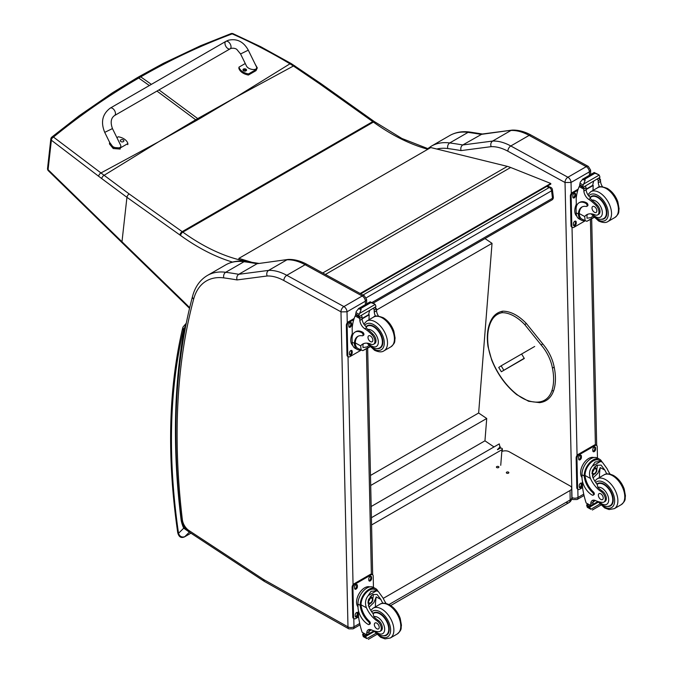 <?xml version="1.0" encoding="UTF-8"?>
<svg xmlns="http://www.w3.org/2000/svg" width="673" height="673" viewBox="0 0 673 673"><rect width="100%" height="100%" fill="white"/><g stroke="black" fill="none" stroke-linecap="round" stroke-linejoin="round"><path stroke-width="1.01" d="M234.927 97.736L198.644 119.264A114.334 66.004 60 0 1 197.711 118.591L235.895 97.173L289.962 63.817C271.429 52.671 252.173 42.693 232.193 33.886A2.869 1.354 -65.8 0 1 233.136 33.717A2.869 1.354 -65.8 0 1 233.152 33.726A2.869 2.869 0 0 0 230.94 33.65A2.869 1.691 69.2 0 1 230.94 33.65M139.126 76.604L163.354 63.355L200.537 45.756L230.948 33.65A2.869 1.691 69.2 0 1 232.193 33.886C200.899 45.47 170.42 59.804 140.75 76.873L139.277 76.537L137.082 77.79L138.722 78.043L140.75 76.873L151.375 84.369M294.791 65.811A2.869 1.371 123.1 0 0 294.766 65.786A2.869 1.371 123.1 0 0 293.428 65.996L289.962 63.817A2.869 1.439 121 0 1 291.283 63.607L260.737 46.723L233.136 33.717M159.434 141.322L196.617 120.433A114.334 66.004 60 0 1 195.683 119.769L158.458 141.885L100.958 172.953L53.47 137.073A2.869 1.842 129.1 0 0 51.375 140.211L98.67 176.292A112.13 50.912 56.6 0 1 101.749 178.606L126.936 197.324L179.927 235.003A111.811 64.549 60 0 1 180.566 235.466A205.879 118.86 -120 0 0 232.505 262.083M428.508 148.876L401.89 138.47L374.18 121.468A2.869 1.455 125.4 0 0 372.749 121.611L182.19 231.647L129.199 193.967A2.869 1.455 -54.6 0 0 126.936 197.324L121.981 241.767L48.086 169.672A2.869 1.842 -173.6 0 1 47.547 168.418L50.828 138.958A2.869 2.869 0 0 1 51.88 137.04A2.869 1.59 51 0 1 53.47 137.073C80.693 114.873 109.11 95.196 138.722 78.043L149.347 85.538M243.491 259.778L242.213 260.51A2.869 2.061 102.8 0 0 241.582 261.04M50.828 138.958A2.869 1.842 6.4 0 0 51.375 140.211L48.086 169.672A2.869 1.59 135.6 0 0 48.347 170.74A2.869 1.59 135.6 0 0 48.347 170.749A2.869 1.59 135.6 0 0 48.38 170.774M129.199 193.967L100.958 172.953A2.869 1.615 -53.7 0 0 98.67 176.292M546.686 186.471L549.261 187.506A2.869 1.884 -68.2 0 1 550.64 187.338L547.418 186.051M552.415 189.651A2.869 1.388 173 0 1 551.574 190.804L552.491 198.274A2.869 1.388 -7 0 0 553.332 197.122L552.415 189.651A2.869 2.869 0 0 0 550.64 187.338M371.925 302.522L552.491 198.274A2.869 1.657 60 0 1 551.927 199.957A2.869 2.869 0 0 0 553.332 197.122M362.999 295.043L549.261 187.506A2.869 1.657 60 0 1 551.574 190.804L366.213 297.819M497.465 449.572L499.846 447.116L500.241 447.385A0.858 0.538 -175.5 0 1 500.241 448.142L497.54 449.589M371.572 524.965L501.965 449.682A1.422 0.892 -175.5 0 0 502.386 449.11A1.422 0.892 -175.5 0 0 501.974 448.42L501.957 448.411A1.422 0.892 -175.5 0 0 499.946 448.311L497.608 449.665M498.558 449L497.465 449.631M371.412 517.705L499.282 443.886L499.946 447.183M485.014 238.587L492.03 243.34L478.638 413.012L486.722 418.488L484.955 440.815L493.99 446.939M492.03 243.34L376.493 310.043M371.168 506.517L484.955 440.815M370.697 485.477L486.722 418.488M370.478 475.458L478.638 413.012M566.144 502.386A5.737 3.315 -120 0 0 568.963 502.638L568.963 502.638A5.737 3.315 -120 0 0 570.149 499.955L388.994 604.539M390.71 605.549L568.963 502.638A5.737 5.737 0 0 0 571.823 497.608A5.737 3.264 179.3 0 1 570.149 499.955L570.039 490.524L383.248 598.364M501.831 451.465A5.737 3.264 179.3 0 1 509.225 451.751L570.039 485.906A5.737 3.264 179.3 0 1 571.714 488.177A5.737 3.264 179.3 0 1 570.039 490.524M498.558 466.566A1.253 0.715 179.3 0 1 498.92 467.062A1.253 0.715 179.3 0 1 497.675 467.785A1.253 0.715 179.3 0 1 496.413 467.087A1.253 0.715 179.3 0 1 497.187 466.423A1.253 0.715 179.3 0 1 498.558 466.566M508.477 472.135A1.253 0.715 179.3 0 1 508.847 472.631A1.253 0.715 179.3 0 1 507.602 473.363A1.253 0.715 179.3 0 1 506.34 472.665A1.253 0.715 179.3 0 1 507.106 471.992A1.253 0.715 179.3 0 1 508.477 472.135M360.77 293.823L550.834 184.082L550.75 183.46L510.656 167.484A45.873 26.483 -120 0 0 507.366 166.374L430.796 147.555L238.856 258.382L251.567 262.201M247.672 261.629L242.81 260.173M238.991 259.021L238.856 258.382M360.173 293.495L550.75 183.46M521.794 354.326L524.217 358.288L501.343 371.748L524.292 358.499M517.815 362.116L519.909 360.871L517.815 362.116M503.749 370.116L501.133 365.834L498.735 367.466L501.343 371.748M501.133 365.834L534.682 346.469M564.992 182.484L571.032 182.459A4.299 2.482 -120 0 0 567.911 177.243L586.242 166.66A4.24 2.515 118.7 0 1 588.353 166.441L531.241 135.18C524.721 131.588 518.361 129.906 512.178 130.108L482.078 134.045L462.746 144.973A575.903 332.496 -120 0 0 449.724 142.954A4.24 3.163 97.5 0 0 447.797 148.548A571.655 330.048 60 0 1 461.039 150.601C460.433 148.136 461.005 146.26 462.746 144.973L492.619 141.061L510.942 130.478A57.34 33.103 60 0 1 529.129 135.391L510.799 145.974A57.34 33.103 -120 0 0 492.619 141.061C490.886 142.339 490.381 144.207 491.113 146.664A53.1 30.655 60 0 1 507.879 151.215L564.992 182.484A4.24 2.515 -61.3 0 1 567.911 177.243L510.799 145.974A4.24 2.515 118.7 0 0 507.879 151.215M531.241 135.18A4.24 2.515 118.7 0 0 529.129 135.391L586.242 166.66A4.299 2.482 60 0 1 589.363 171.876L590.6 170.084L588.353 166.441M511.96 130.133L481.077 134.398A575.903 332.496 60 0 0 468.046 132.379L449.724 142.954A74.543 43.038 -120 0 0 431.393 146.134L449.724 135.559A74.543 43.038 60 0 1 468.046 132.379A4.24 3.163 97.5 0 1 469.678 132.026L482.844 134.07M341.018 311.885L347.016 311.792A4.299 2.482 -120 0 0 343.903 306.577A4.24 2.515 118.7 0 0 340.975 311.818L347.983 626.874L263.875 579.68A10.095 5.83 60 0 1 263.294 579.327L188.928 530.509A10.095 5.83 60 0 1 182.358 519.699A685.274 395.64 60 0 1 193.639 299.174A70.295 40.59 60 0 1 223.781 277.882A571.655 330.048 60 0 1 237.022 279.934L267.097 275.997A53.1 30.655 60 0 1 283.863 280.548L340.975 311.818M267.097 275.997C266.365 273.541 266.87 271.673 268.603 270.395L286.925 259.812A57.34 33.103 60 0 1 305.113 264.725L362.225 295.994L343.903 306.577L286.791 275.307A57.34 33.103 -120 0 0 268.603 270.395L238.738 274.306C236.989 275.594 236.416 277.469 237.022 279.934M223.781 277.882A4.24 3.163 97.5 0 1 225.707 272.287A575.903 332.496 -120 0 1 238.738 274.306L257.061 263.732L288.17 259.442C294.353 259.231 300.705 260.922 307.225 264.514L364.345 295.775L366.583 299.418L366.684 303.843M287.943 259.467L257.061 263.732A575.903 332.496 60 0 0 244.03 261.713A4.24 3.163 -82.5 0 1 245.67 261.36C238.267 260.375 231.621 261.553 225.707 264.884A74.543 43.038 60 0 1 244.03 261.713L225.707 272.287A74.543 43.038 -120 0 0 207.385 275.467L225.707 264.884M364.345 295.775A4.24 2.515 -61.3 0 0 362.225 295.994A4.299 2.482 60 0 1 365.346 301.21L366.583 299.435M360.762 349.977A13.006 7.697 -61.3 0 1 357.346 349.48A13.006 7.697 -61.3 0 1 354.444 344.189L355.294 343.693A11.803 6.991 -61.3 0 0 357.927 348.429L362.814 350.65L369.83 346.603M361.157 350.196L360.669 345.863A19.988 11.542 60 0 1 362.705 344.071A19.988 11.542 60 0 1 371 344.197A6.318 3.651 60 0 0 373.624 344.24A6.318 3.651 60 0 0 371.925 334.733L372.977 334.128A6.318 3.651 60 0 1 374.684 343.634L373.624 344.24M363.9 343.524A19.988 11.542 -120 0 0 362.94 344.551L362.999 347.546L366.97 346.94L368.863 345.543M354.444 344.189L354.419 343.398A16.253 9.38 -120 0 1 357.775 336.416A16.253 9.38 -120 0 1 362.217 335.793A1.8 1.043 -120 0 0 362.705 335.726A1.8 1.043 -120 0 0 362.974 334.262A1.8 1.043 -120 0 0 361.771 332.681A14.074 8.126 -120 0 0 354.999 332.126A14.074 8.126 -120 0 0 352.088 338.872L352.156 342.162A13.006 7.697 118.7 0 0 355.108 348.252L357.346 349.48M362.814 350.65L370.041 346.822M352.341 336.113L352.164 328.138A60.949 35.189 60 0 1 355.142 315.948L355.731 315.191M371.925 334.733A31.606 18.247 60 0 0 364.749 328.71A7.378 4.257 60 0 1 359.853 320.382A40.632 23.462 60 0 1 359.761 318.472A1.43 0.875 -59.7 0 1 359.761 318.405L359.794 316.175M359.761 318.405L362.032 317.092A1.354 0.782 -120 0 0 361.132 315.502M358.818 316.84L355.58 314.686A4.829 2.785 -120 0 0 355.706 314.064L356.227 311.506L358.844 308.402L360.913 308.394L361.098 309.639L359.651 313.374L375.164 304.423L375.77 305.887A4.829 2.785 -120 0 0 375.921 306.669L358.818 316.84L375.921 306.669M370.184 301.857L374.466 303.91L370.36 302.438L370.184 301.857L372.438 303.094M375.164 304.423L374.466 303.918M354.999 332.126L355.849 331.638A14.074 8.126 60 0 1 362.629 332.184A1.8 1.043 60 0 1 363.832 333.774A1.8 1.043 60 0 1 363.555 335.238L362.705 335.726M355.294 343.693L355.268 342.902A16.253 9.38 60 0 1 358.213 336.189M362.108 318.876L369.208 314.771A77.042 44.477 -120 0 0 369.023 319.742M368.686 314.484L369.208 314.771M362.082 318.48L368.653 314.686A54.631 31.547 -120 0 1 369.645 310.589M362.032 317.092A40.632 23.462 -120 0 0 362.124 319.069A7.378 4.257 -120 0 0 366.406 326.96L366.339 327.793L367.727 329.434A31.606 18.247 60 0 1 372.977 334.128M355.706 314.064L358.734 315.721L359.651 313.374M351.701 335.137L352.282 333.598M358.734 315.721A4.829 2.785 -120 0 0 358.894 316.495M370.234 301.798L358.415 308.621L361.098 309.639M375.568 316.293A7.378 4.257 -120 0 1 374.272 312.053A40.632 23.462 -120 0 1 374.18 310.076L376.443 308.772A1.43 0.824 -63.2 0 1 376.451 308.84A40.632 23.462 -120 0 0 376.544 310.741A7.378 4.257 -120 0 0 378.512 316.108M376.443 308.772L374.634 307.712M374.18 310.076A1.354 0.782 -120 0 0 373.279 308.486M352.803 345.535A11.803 6.991 -61.3 0 1 350.768 340.445A11.803 6.991 -61.3 0 1 352.29 333.673M361.123 350.179L349.876 356.665A2.869 1.699 -61.3 0 1 348.446 356.808A2.869 1.699 -61.3 0 1 347.798 355.462L347.142 325.833A2.869 1.699 -61.3 0 1 349.119 322.291L353.788 319.599M352.198 351.424L352.231 352.61A1.969 1.169 -61.3 0 1 351.407 354.604A1.969 1.169 -61.3 0 1 349.884 355.142A1.969 1.169 -61.3 0 1 349.438 354.217L349.413 353.031A1.969 1.169 -61.3 0 1 350.229 351.037A1.969 1.169 -61.3 0 1 351.752 350.498A1.969 1.169 -61.3 0 1 352.198 351.424L351.39 350.978L351.415 352.164A1.969 1.169 -61.3 0 1 349.556 354.78M351.584 323.57L351.609 324.756A1.969 1.169 -61.3 0 1 350.793 326.75A1.969 1.169 -61.3 0 1 349.27 327.288A1.969 1.169 -61.3 0 1 348.824 326.363L348.799 325.185A1.969 1.169 -61.3 0 1 349.615 323.191A1.969 1.169 -61.3 0 1 351.138 322.645A1.969 1.169 -61.3 0 1 351.584 323.57L350.776 323.124L350.801 324.31A1.969 1.169 -61.3 0 1 348.942 326.927M348.446 356.808L347.638 356.37A2.869 1.699 -61.3 0 1 346.99 355.024L346.334 325.396A2.869 1.699 -61.3 0 1 348.311 321.854L354.149 318.48M351.272 350.423A1.969 1.169 -61.3 0 1 351.39 350.978M350.658 322.569A1.969 1.169 -61.3 0 1 350.776 323.124M377.216 348.622A12.905 7.445 -120 0 0 380.195 348.05A12.905 7.445 -120 0 0 380.195 333.152A12.905 7.445 -120 0 0 367.29 325.707A12.905 7.445 -120 0 0 366.104 326.708M370.36 335.945A3.441 1.985 -120 0 0 368.703 335.81A3.441 1.985 -120 0 0 368.703 339.781A3.441 1.985 -120 0 0 372.144 341.766A3.441 1.985 -120 0 0 372.665 338.973A3.441 1.985 -120 0 0 370.36 335.945M606.878 473.935A19.988 11.542 60 0 1 604.892 470.133L601.056 465.068L596.455 465.329L592.442 470.309L592.745 477.149A19.988 11.542 60 0 0 597.22 484.518L597.826 487.311A19.988 11.542 60 0 0 602.192 491.004L601.132 491.61A19.988 11.542 60 0 1 590.473 478.453C588.757 474.019 589.346 469.947 592.248 466.238L595.1 461.964L600.425 461.518L592.248 466.238M600.425 461.518L602.293 462.09L607.164 468.82A19.988 11.542 -120 0 0 610.117 474.137M593.106 495.193L593.956 494.697A1.8 1.043 60 0 0 593.401 491.929A16.253 9.38 60 0 1 585.073 475.5L585.064 474.65L584.206 475.146A13.006 7.697 -61.3 0 1 589.927 462.486A13.006 7.697 -61.3 0 1 599.643 459.264L597.405 458.035A13.006 7.697 118.7 0 0 587.361 461.602A13.006 7.697 118.7 0 0 581.96 474.751L582.036 478.04A14.074 8.126 -120 0 0 592.24 495.118A1.8 1.043 -120 0 0 593.106 495.193A1.8 1.043 -120 0 0 592.551 492.417A16.253 9.38 -120 0 1 584.223 475.988L581.96 474.751M584.206 475.146L584.223 475.988M599.643 459.264A13.006 7.697 -61.3 0 1 601.898 461.871M593.611 500.132A7.378 4.257 60 0 0 593.048 502.344A40.632 23.462 60 0 0 593.039 504.262A1.354 0.782 60 0 1 592.762 504.91L590.818 506.029L586.158 502.983A60.949 35.189 60 0 1 582.557 487.185L582.423 481.153M599.853 504.069L590.852 509.259L589.851 507.577A4.829 2.785 60 0 1 589.977 506.954L586.738 504.8L587.638 504.287M586.738 504.8L586.671 505.145A4.829 2.785 60 0 1 586.822 505.919L587.428 507.392L590.852 509.259M585.064 474.65A11.803 6.991 -61.3 0 1 590.271 463.209A11.803 6.991 -61.3 0 1 599.063 460.315L602.293 462.082M599.399 477.544A77.042 44.477 60 0 1 600.249 467.584L597.868 473.262L593.09 477.889M597.178 464.967A8.589 5.09 -61.3 0 1 596.774 469.241M594.015 474.28A8.589 5.09 -61.3 0 1 592.299 475.929M595.151 466.271A5.737 3.399 -61.3 0 1 595.218 467.836M601.132 491.61A6.318 3.651 60 0 1 605.01 497.187A6.318 3.651 60 0 1 603.992 502.058A6.318 3.651 60 0 1 602.503 502.336A31.606 18.247 60 0 1 595.42 500.544L593.073 501.94M581.506 467.727L582.179 466.078M593.039 504.262L590.768 505.574A1.43 0.875 -59.4 0 1 590.768 505.507A40.632 23.462 60 0 1 590.776 503.656A7.378 4.257 60 0 1 592.299 500.476A7.378 4.257 60 0 1 595.42 500.544M582.027 477.552A11.803 6.991 -61.3 0 1 583.129 464.277A11.803 6.991 -61.3 0 1 593.872 457.556M582.599 487.572L579.68 489.263A2.869 1.699 -61.3 0 1 578.258 489.406L577.442 488.96A2.869 1.699 -61.3 0 1 576.795 487.614L576.138 457.985A2.869 1.699 -61.3 0 1 578.115 454.443L594.335 445.08A2.869 1.699 -61.3 0 1 595.756 444.937L596.572 445.383A2.869 1.699 -61.3 0 1 597.22 446.729L597.473 458.077M578.258 489.406A2.869 1.699 -61.3 0 1 577.602 488.06L576.946 458.431A2.869 1.699 -61.3 0 1 578.923 454.889L595.142 445.526A2.869 1.699 -61.3 0 1 596.572 445.383M592.82 450.767L592.795 449.581A1.969 1.169 -61.3 0 1 593.611 447.587A1.969 1.169 -61.3 0 1 595.134 447.049A1.969 1.169 -61.3 0 1 595.58 447.974L595.605 449.16A1.969 1.169 -61.3 0 1 594.789 451.154A1.969 1.169 -61.3 0 1 593.266 451.692A1.969 1.169 -61.3 0 1 592.82 450.767M578.629 458.961L578.603 457.775A1.969 1.169 -61.3 0 1 579.419 455.781A1.969 1.169 -61.3 0 1 580.942 455.242A1.969 1.169 -61.3 0 1 581.388 456.168L581.413 457.354A1.969 1.169 -61.3 0 1 580.597 459.348A1.969 1.169 -61.3 0 1 579.074 459.886A1.969 1.169 -61.3 0 1 578.629 458.961M579.243 486.815L579.217 485.628A1.969 1.169 -61.3 0 1 580.033 483.635A1.969 1.169 -61.3 0 1 581.556 483.096A1.969 1.169 -61.3 0 1 582.002 484.022L582.036 485.199A1.969 1.169 -61.3 0 1 581.211 487.193A1.969 1.169 -61.3 0 1 579.689 487.74A1.969 1.169 -61.3 0 1 579.243 486.815M594.654 446.965A1.969 1.169 -61.3 0 1 594.772 447.528L594.797 448.714A1.969 1.169 -61.3 0 1 592.938 451.331M580.463 455.158A1.969 1.169 -61.3 0 1 580.58 455.722L580.606 456.908A1.969 1.169 -61.3 0 1 578.746 459.524M581.077 483.012A1.969 1.169 -61.3 0 1 581.194 483.576L581.22 484.762A1.969 1.169 -61.3 0 1 579.36 487.37M592.652 471.815A2.709 1.598 118.7 0 0 593.965 469.418M592.577 472.396A2.709 1.598 118.7 0 0 593.191 473.641A2.709 1.598 118.7 0 0 595.899 472.042A2.709 1.598 118.7 0 0 595.79 468.896A2.709 1.598 118.7 0 0 594.41 469.047M592.577 472.555A2.936 1.733 118.7 0 0 594.739 473.758A2.936 1.733 118.7 0 0 596.724 470.074A2.936 1.733 118.7 0 0 594.486 468.997A2.936 1.733 118.7 0 0 592.577 472.488A2.936 1.733 118.7 0 0 592.577 472.555M592.433 472.631A3.129 1.859 118.7 0 0 594.823 473.876A3.129 1.859 118.7 0 0 596.867 470.149A3.129 1.859 118.7 0 0 594.621 468.753A3.129 1.859 118.7 0 0 592.433 472.631M596.867 470.065A3.357 1.985 118.7 0 0 596.867 469.973A3.357 1.985 118.7 0 0 596.101 468.324A3.357 1.985 118.7 0 0 593.51 469.241A3.357 1.985 118.7 0 0 592.114 472.639A3.357 1.985 118.7 0 0 592.879 474.213A3.357 1.985 118.7 0 0 594.68 473.969A3.357 1.985 118.7 0 0 594.755 473.918M596.875 484.089A12.905 7.445 60 0 1 597.658 483.517A12.905 7.445 60 0 1 603.866 484.022A12.905 7.445 60 0 1 612.489 495.37A12.905 7.445 60 0 1 610.554 505.86A12.905 7.445 60 0 1 607.576 506.433M602.192 491.004A6.318 3.651 60 0 1 606.07 496.581A6.318 3.651 60 0 1 605.044 501.444L603.992 502.058M600.854 499.45A3.441 1.985 -120 0 0 602.512 499.585A3.441 1.985 -120 0 0 602.512 495.614A3.441 1.985 -120 0 0 599.071 493.629A3.441 1.985 -120 0 0 598.549 496.422A3.441 1.985 -120 0 0 600.854 499.45M584.778 220.643A13.006 7.697 -61.3 0 1 581.363 220.147A13.006 7.697 -61.3 0 1 578.452 214.855L579.31 214.359A11.803 6.991 -61.3 0 0 581.935 219.095L586.831 221.316L593.847 217.27M585.165 220.862L584.686 216.529A19.988 11.542 60 0 1 586.713 214.737A19.988 11.542 60 0 1 595.016 214.864A6.318 3.651 60 0 0 597.641 214.906A6.318 3.651 60 0 0 595.942 205.4L596.993 204.794A6.318 3.651 60 0 1 598.692 214.3L597.641 214.906M587.916 214.191A19.988 11.542 -120 0 0 586.957 215.217L587.016 218.212L590.978 217.606L592.871 216.21M578.452 214.855L578.427 214.064A16.253 9.38 -120 0 1 581.792 207.082A16.253 9.38 -120 0 1 586.233 206.46A1.8 1.043 -120 0 0 586.721 206.392A1.8 1.043 -120 0 0 586.991 204.929A1.8 1.043 -120 0 0 585.788 203.347A14.074 8.126 -120 0 0 579.007 202.792A14.074 8.126 -120 0 0 576.096 209.539L576.172 212.828A13.006 7.697 118.7 0 0 579.125 218.927L581.363 220.147M586.831 221.316L594.057 217.488M576.357 206.779L576.181 198.804A60.949 35.189 60 0 1 579.159 186.614L579.739 185.857M595.942 205.4A31.606 18.247 60 0 0 588.757 199.376A7.378 4.257 60 0 1 583.87 191.048A40.632 23.462 60 0 1 583.777 189.138A1.43 0.875 -59.7 0 1 583.777 189.071L583.802 186.842M583.777 189.071L586.04 187.759A1.354 0.782 -120 0 0 585.148 186.169M582.835 187.506L579.596 185.353A4.829 2.785 -120 0 0 579.722 184.73L580.244 182.173L582.86 179.068L584.93 179.06L585.115 180.305L583.668 184.04L599.172 175.089L599.778 176.553A4.829 2.785 -120 0 0 599.937 177.336L582.835 187.506L599.937 177.336M594.2 172.524L598.482 174.585L594.377 173.104L594.2 172.524L596.455 173.76M599.172 175.089L598.482 174.585M579.007 202.792L579.865 202.304A14.074 8.126 60 0 1 586.637 202.859A1.8 1.043 60 0 1 587.84 204.441A1.8 1.043 60 0 1 587.571 205.904L586.721 206.392M579.31 214.359L579.285 213.568A16.253 9.38 60 0 1 582.229 206.855M586.124 189.542L593.224 185.437A77.042 44.477 -120 0 0 593.039 190.409M592.703 185.151L593.224 185.437M586.099 189.147L592.669 185.353A54.631 31.547 -120 0 1 593.662 181.256M586.04 187.759A40.632 23.462 -120 0 0 586.133 189.736A7.378 4.257 -120 0 0 590.423 197.626L590.347 198.459L591.744 200.1A31.606 18.247 60 0 1 596.993 204.794M579.722 184.73L582.751 186.387L583.668 184.04M575.718 205.803L576.298 204.264M582.751 186.387A4.829 2.785 -120 0 0 582.911 187.17M594.251 172.465L582.431 179.287L585.115 180.305M599.584 186.959A7.378 4.257 -120 0 1 598.28 182.72A40.632 23.462 -120 0 1 598.188 180.743L600.459 179.439A1.43 0.824 -63.2 0 1 600.459 179.506A40.632 23.462 -120 0 0 600.552 181.407A7.378 4.257 -120 0 0 602.528 186.774M600.459 179.439L598.642 178.379M598.188 180.743A1.354 0.782 -120 0 0 597.296 179.161M576.82 216.201A11.803 6.991 -61.3 0 1 574.784 211.112A11.803 6.991 -61.3 0 1 576.298 204.34M585.131 220.845L573.892 227.331A2.869 1.699 -61.3 0 1 572.462 227.474A2.869 1.699 -61.3 0 1 571.814 226.136L571.158 196.499A2.869 1.699 -61.3 0 1 573.135 192.966L577.804 190.266M576.214 222.09L576.239 223.276A1.969 1.169 -61.3 0 1 575.423 225.27A1.969 1.169 -61.3 0 1 573.901 225.808A1.969 1.169 -61.3 0 1 573.455 224.883L573.43 223.697A1.969 1.169 -61.3 0 1 574.246 221.703A1.969 1.169 -61.3 0 1 575.768 221.165A1.969 1.169 -61.3 0 1 576.214 222.09L575.407 221.644L575.432 222.83A1.969 1.169 -61.3 0 1 573.573 225.447M575.6 194.236L575.625 195.422A1.969 1.169 -61.3 0 1 574.809 197.416A1.969 1.169 -61.3 0 1 573.287 197.955A1.969 1.169 -61.3 0 1 572.841 197.029L572.816 195.851A1.969 1.169 -61.3 0 1 573.632 193.858A1.969 1.169 -61.3 0 1 575.154 193.311A1.969 1.169 -61.3 0 1 575.6 194.236L574.792 193.799L574.818 194.977A1.969 1.169 -61.3 0 1 572.959 197.593M572.462 227.474L571.655 227.037A2.869 1.699 -61.3 0 1 571.007 225.691L570.351 196.062A2.869 1.699 -61.3 0 1 572.319 192.52L578.166 189.147M575.289 221.089A1.969 1.169 -61.3 0 1 575.407 221.644M574.666 193.235A1.969 1.169 -61.3 0 1 574.792 193.799M601.225 219.289A12.905 7.445 -120 0 0 604.211 218.717A12.905 7.445 -120 0 0 604.211 203.818A12.905 7.445 -120 0 0 591.306 196.373A12.905 7.445 -120 0 0 590.112 197.374M594.377 206.611A3.441 1.985 -120 0 0 592.72 206.476A3.441 1.985 -120 0 0 592.72 210.447A3.441 1.985 -120 0 0 596.16 212.432A3.441 1.985 -120 0 0 596.673 209.639A3.441 1.985 -120 0 0 594.377 206.611M382.87 603.269A19.988 11.542 60 0 1 380.876 599.466L377.04 594.402L372.447 594.663L368.434 599.643L368.728 606.474A19.988 11.542 60 0 0 373.204 613.852L373.809 616.645A19.988 11.542 60 0 0 378.176 620.338L377.124 620.943A19.988 11.542 60 0 1 366.457 607.786C364.749 603.353 365.338 599.281 368.232 595.571L371.084 591.298L376.409 590.852L368.232 595.571M376.409 590.852L378.276 591.416L383.147 598.154A19.988 11.542 -120 0 0 386.109 603.471M369.09 624.527L369.94 624.031A1.8 1.043 60 0 0 369.384 621.263A16.253 9.38 60 0 1 361.056 604.834L361.048 603.984L360.198 604.472A13.006 7.697 -61.3 0 1 365.91 591.819A13.006 7.697 -61.3 0 1 375.627 588.597L373.389 587.369A13.006 7.697 118.7 0 0 363.353 590.936A13.006 7.697 118.7 0 0 357.952 604.085L358.019 607.374A14.074 8.126 -120 0 0 368.224 624.451A1.8 1.043 -120 0 0 369.09 624.527A1.8 1.043 -120 0 0 368.535 621.751A16.253 9.38 -120 0 1 360.206 605.321L357.952 604.085M360.198 604.472L360.206 605.321M375.627 588.597A13.006 7.697 -61.3 0 1 377.889 591.205M366.802 635.362L362.141 632.317A60.949 35.189 60 0 1 358.541 616.518L358.406 610.487M375.845 633.402L366.835 638.593L365.834 636.91A4.829 2.785 60 0 1 365.961 636.288L362.73 634.134L363.622 633.621M362.73 634.134L362.654 634.479A4.829 2.785 60 0 1 362.814 635.253L363.42 636.725L366.835 638.593M361.048 603.984A11.803 6.991 -61.3 0 1 366.263 592.543A11.803 6.991 -61.3 0 1 375.046 589.649L378.276 591.416M375.383 606.878A77.042 44.477 60 0 1 376.232 596.917L373.851 602.596L369.073 607.223M373.162 594.301A8.589 5.09 -61.3 0 1 372.758 598.575M369.999 603.614A8.589 5.09 -61.3 0 1 368.282 605.263M371.143 595.605A5.737 3.399 -61.3 0 1 371.202 597.17M371.437 629.894L369.056 631.274M357.498 597.06L358.162 595.412M377.124 620.943A6.318 3.651 60 0 1 381.002 626.521A6.318 3.651 60 0 1 379.976 631.392A6.318 3.651 60 0 1 378.487 631.669A31.606 18.247 60 0 1 371.403 629.878A7.378 4.257 60 0 0 368.282 629.81A7.378 4.257 60 0 0 366.76 632.99A40.632 23.462 60 0 0 366.751 634.841A1.43 0.875 -59.4 0 0 366.76 634.908L369.023 633.596A40.632 23.462 60 0 1 369.031 631.678A7.378 4.257 60 0 1 369.603 629.465M369.023 633.596A1.354 0.782 60 0 1 368.745 634.244L366.81 635.362M358.011 606.886A11.803 6.991 -61.3 0 1 359.113 593.611A11.803 6.991 -61.3 0 1 369.856 586.89M358.591 616.905L355.672 618.596A2.869 1.699 -61.3 0 1 354.242 618.739L353.426 618.294A2.869 1.699 -61.3 0 1 352.778 616.948L352.122 587.319A2.869 1.699 -61.3 0 1 354.099 583.777L370.318 574.414A2.869 1.699 -61.3 0 1 371.748 574.271L372.556 574.717A2.869 1.699 -61.3 0 1 373.204 576.063L373.456 587.411M354.242 618.739A2.869 1.699 -61.3 0 1 353.586 617.393L352.938 587.765A2.869 1.699 -61.3 0 1 354.907 584.223L371.126 574.86A2.869 1.699 -61.3 0 1 372.556 574.717M368.804 580.101L368.779 578.915A1.969 1.169 -61.3 0 1 369.595 576.921A1.969 1.169 -61.3 0 1 371.117 576.382A1.969 1.169 -61.3 0 1 371.563 577.308L371.597 578.494A1.969 1.169 -61.3 0 1 370.773 580.488A1.969 1.169 -61.3 0 1 369.25 581.026A1.969 1.169 -61.3 0 1 368.804 580.101M354.612 588.295L354.587 587.108A1.969 1.169 -61.3 0 1 355.403 585.115A1.969 1.169 -61.3 0 1 356.926 584.576A1.969 1.169 -61.3 0 1 357.38 585.502L357.405 586.688A1.969 1.169 -61.3 0 1 356.581 588.682A1.969 1.169 -61.3 0 1 355.058 589.22A1.969 1.169 -61.3 0 1 354.612 588.295M355.226 616.148L355.201 614.962A1.969 1.169 -61.3 0 1 356.025 612.968A1.969 1.169 -61.3 0 1 357.548 612.43A1.969 1.169 -61.3 0 1 357.994 613.355L358.019 614.533A1.969 1.169 -61.3 0 1 357.203 616.527A1.969 1.169 -61.3 0 1 355.681 617.074A1.969 1.169 -61.3 0 1 355.226 616.148M370.638 576.298A1.969 1.169 -61.3 0 1 370.756 576.862L370.781 578.048A1.969 1.169 -61.3 0 1 368.922 580.664M356.446 584.492A1.969 1.169 -61.3 0 1 356.564 585.056L356.589 586.242A1.969 1.169 -61.3 0 1 354.73 588.858M357.06 612.346A1.969 1.169 -61.3 0 1 357.178 612.91L357.203 614.096A1.969 1.169 -61.3 0 1 355.352 616.704M368.636 601.149A2.709 1.598 118.7 0 0 369.948 598.751M368.568 601.729A2.709 1.598 118.7 0 0 369.183 602.974A2.709 1.598 118.7 0 0 371.883 601.376A2.709 1.598 118.7 0 0 371.774 598.23A2.709 1.598 118.7 0 0 370.402 598.381M368.568 601.889A2.936 1.733 118.7 0 0 370.73 603.092A2.936 1.733 118.7 0 0 372.707 599.407A2.936 1.733 118.7 0 0 370.47 598.331A2.936 1.733 118.7 0 0 368.56 601.822A2.936 1.733 118.7 0 0 368.568 601.889M368.425 601.965A3.129 1.859 118.7 0 0 370.815 603.21A3.129 1.859 118.7 0 0 372.85 599.483A3.129 1.859 118.7 0 0 370.613 598.087A3.129 1.859 118.7 0 0 368.425 601.965M372.85 599.391A3.357 1.985 118.7 0 0 372.85 599.307A3.357 1.985 118.7 0 0 372.093 597.658A3.357 1.985 118.7 0 0 369.502 598.575A3.357 1.985 118.7 0 0 368.106 601.973A3.357 1.985 118.7 0 0 368.863 603.546A3.357 1.985 118.7 0 0 370.663 603.302A3.357 1.985 118.7 0 0 370.739 603.252M372.867 613.423A12.905 7.445 60 0 1 373.641 612.851A12.905 7.445 60 0 1 379.858 613.355A12.905 7.445 60 0 1 388.472 624.704A12.905 7.445 60 0 1 386.538 635.194A12.905 7.445 60 0 1 383.56 635.766M378.176 620.338A6.318 3.651 60 0 1 382.054 625.915A6.318 3.651 60 0 1 381.027 630.778L379.976 631.392M376.838 628.784A3.441 1.985 -120 0 0 378.495 628.919A3.441 1.985 -120 0 0 378.495 624.948A3.441 1.985 -120 0 0 375.054 622.962A3.441 1.985 -120 0 0 374.541 625.755A3.441 1.985 -120 0 0 376.838 628.784M110.279 108.092L225.85 41.381A4.299 2.482 60 0 1 226.111 41.263A4.299 2.482 60 0 1 230.267 44.081A4.299 2.482 60 0 1 230.149 48.826A4.299 2.482 60 0 1 229.888 48.944A4.299 2.482 60 0 1 225.724 46.126A4.299 2.482 60 0 1 225.85 41.381A4.299 2.482 60 0 1 226.111 41.263A4.299 2.482 60 0 1 230.267 44.081A4.299 2.482 60 0 1 230.149 48.826L114.578 115.537A4.299 2.482 60 0 0 114.696 110.793A4.299 2.482 60 0 0 110.54 107.974A4.299 2.482 60 0 0 110.279 108.092C102.38 114.031 100.529 122.133 104.727 132.371L112.45 128.577L120.467 144.897C122.907 149.398 112.517 148.708 110.557 144.232L104.727 132.371M116.883 137.62L118.339 136.779A11.82 7.563 -173.9 0 1 127.887 143.568L120.282 147.959L113.358 147.446L109.657 142.407M120.829 141.49A1.792 1.144 -173.9 0 1 120.316 140.573A1.792 1.144 -173.9 0 1 122.217 139.622A1.792 1.144 -173.9 0 1 123.882 140.951A1.792 1.144 -173.9 0 1 122.722 141.877A1.792 1.144 -173.9 0 1 120.829 141.49M127.887 143.568L127.769 144.67M109.564 142.836L109.447 143.929L113.241 148.54L120.164 149.053L120.282 147.959M255.277 64.381L257.296 67.88L256.127 69.546L248.522 73.929A11.82 7.563 -173.9 0 1 238.974 67.14L245.266 63.506M243.5 70.682A1.792 1.144 -173.9 0 1 242.978 69.765A1.792 1.144 -173.9 0 1 244.888 68.814A1.792 1.144 -173.9 0 1 246.545 70.143A1.792 1.144 -173.9 0 1 245.384 71.069A1.792 1.144 -173.9 0 1 243.5 70.682M240.572 53.958L246.394 65.819C248.362 70.286 258.752 70.985 256.304 66.476L248.287 50.164L240.572 53.958L236.98 49.609C236.063 48.397 232.303 47.623 230.149 48.826M246.268 70.665A1.792 1.144 6.1 0 0 244.77 69.908A1.792 1.144 6.1 0 0 243.138 70.337M238.974 67.14L238.856 68.234A11.82 7.563 6.1 0 0 248.404 75.031L256.009 70.64L257.296 67.88M248.522 73.929L248.404 75.031M553.904 366.953L553.879 367.601L553.904 366.953L553.879 367.601L552.382 367.828A30.033 17.338 60 0 0 541.218 345.072L542.337 344.071M524.217 358.288L523.165 359.155M186.009 324.344L184.495 327.919L185.487 326.994M190.896 533.167L184.713 536.734C181.702 537.584 179.641 536.44 178.522 533.302A2.869 1.329 171.7 0 1 177.706 532.545L177.706 532.545C178.782 536.936 181.045 538.383 184.511 536.886L190.922 533.184M183.645 329.307A2.869 2.145 -156.9 0 1 183.031 327.011L182.627 328.264A2.869 1.994 13.3 0 0 183.384 330.098A8.598 4.963 60 0 1 183.645 329.307A12.324 7.117 60 0 1 184.495 327.919A690.952 398.921 -120 0 0 181.163 520.338A24.295 14.032 -120 0 0 183.704 528.187L184.949 527.783M183.384 330.098A609.242 351.752 60 0 0 178.522 533.302L183.704 528.187L188.272 531.342M235.895 97.173L293.428 65.996L319.768 83.932A2.869 1.455 125.4 0 1 321.189 83.788L291.283 63.607A2.869 1.439 121 0 1 291.316 63.632M158.458 141.885L104.096 175.317A2.869 1.531 -52.2 0 0 101.749 178.606M156.96 91.074L195.683 119.769L197.711 118.591L158.988 89.904M374.836 121.939A2.869 1.439 125.8 0 0 373.406 122.082A114.679 66.206 -120 0 0 372.749 121.611L319.768 83.932M427.86 149.255A203.01 117.203 60 0 1 373.406 122.082L182.846 232.118A114.679 66.206 -120 0 0 182.19 231.647A2.869 1.455 -54.6 0 0 179.927 235.003M196.617 120.433L198.644 119.264M243.306 261.116A2.869 1.657 -120 0 0 242.213 260.51A203.01 117.203 60 0 1 182.846 232.118A2.869 1.439 -54.2 0 0 180.566 235.466M243.836 261.158L244.61 260.712M189.677 307.628A711.967 411.035 60 0 1 183.998 302.017A117.548 67.864 -120 0 0 182.526 300.57L121.981 241.767A2.869 1.052 133.9 0 0 122.023 242.667A2.869 1.052 133.9 0 0 122.049 242.684M183.998 302.017A2.869 0.993 134.9 0 0 183.998 302.875L189.517 308.318M182.526 300.57A2.869 1.035 134.2 0 0 182.56 301.462L183.998 302.875M131.883 251.408A2.869 1.035 134.2 0 0 131.916 252.291L182.56 301.462M325.396 274.458L510.656 167.484M322.712 272.986L507.366 166.374M461.039 150.601L491.113 146.664M436.802 149.027A70.295 40.59 60 0 1 447.797 148.548M571.697 498.87L572.883 499.534A4.24 2.482 -60.7 0 1 571.957 497.566L571.823 497.49M572.883 499.534L577.106 499.509A4.299 2.482 -120 0 0 577.998 497.456A4.24 2.389 178.7 0 1 572 497.54L571.957 497.566M565.034 182.551L572 497.54M583.735 494.142L577.998 497.456L577.813 489.162M577.064 455.402L572.025 227.238M571.276 193.471L571.032 182.459L589.363 171.876L589.43 175.241M590.414 219.709L595.395 444.819M188.928 530.509A4.24 2.28 -56.7 0 0 189.601 532.318C184.898 528.919 182.08 524.309 181.146 518.471C171.388 435.843 175.182 361.796 192.545 296.339A4.24 3.003 15 0 0 193.639 299.174M181.146 518.471A4.24 2.061 -6.8 0 0 182.358 519.699M189.601 532.318L263.967 581.144A4.24 2.28 -56.7 0 1 263.294 579.327M263.967 581.144L264.8 581.649A4.24 2.482 -60.7 0 1 263.875 579.68M264.8 581.649L348.866 628.868A4.24 2.482 -60.7 0 1 347.941 626.9M348.866 628.868L353.089 628.843A4.299 2.482 -120 0 0 353.981 626.782A4.24 2.389 178.7 0 1 347.983 626.874M359.719 623.476L353.981 626.782L353.796 618.495M353.056 584.736L348.008 356.572M347.26 322.804L347.016 311.792L365.346 301.21L365.422 304.575M307.225 264.514A4.24 2.515 -61.3 0 0 305.113 264.725L286.791 275.307A4.24 2.515 118.7 0 0 283.863 280.548M366.406 349.043L371.378 574.153M354.419 343.398L352.156 342.162M355.142 315.948L359.761 318.472M360.913 308.394L370.806 302.682M361.771 332.681L362.629 332.184M355.975 312.609L359.037 314.283M360.467 308.15L370.36 302.438M364.749 328.71L366.339 327.793M359.853 320.382L362.124 319.069M374.272 312.053L376.544 310.741M355.268 342.902L360.669 345.863M352.231 352.61L351.415 352.164M351.609 324.756L350.801 324.31M349.119 322.291L348.311 321.854M347.142 325.833L346.334 325.396M347.798 355.462L346.99 355.024M367.752 343.432A14.907 8.606 -120 0 0 374.02 349.203A14.907 8.606 -120 0 0 382.878 336.063A14.907 8.606 -120 0 0 364.758 325.328M367.037 343.154L374.533 350.28C378.731 352.172 381.877 352.358 383.963 350.835A17.204 9.935 -120 0 0 383.963 330.973A17.204 9.935 -120 0 0 366.768 321.038L363.857 324.066M383.963 350.835L390.862 346.856A17.204 9.935 -120 0 0 390.862 326.994A17.204 9.935 -120 0 0 373.658 317.059L366.768 321.038M367.727 329.434A9.632 5.561 60 0 1 378.016 339.52A9.632 5.561 60 0 1 371.698 346.124A9.632 5.561 60 0 1 368.4 343.348M366.305 326.876L367.298 326.161A12.501 7.218 60 0 1 379.799 333.379A12.501 7.218 60 0 1 379.799 347.815C377.62 349.026 375.139 348.917 372.346 347.47L367.584 343.213M587.142 506.996L590.213 508.67M593.401 491.929L592.551 492.417M600.249 467.584L604.892 470.133M586.822 505.919L589.851 507.577M587.765 504.355L586.957 504.817M597.834 501.595L593.039 504.363M590.473 505.844L589.666 506.306M593.048 502.344L590.776 503.656M586.158 502.983L590.768 505.507M598.263 502.176L589.977 506.954M585.073 475.5L590.473 478.453M576.946 458.431L576.138 457.985M578.923 454.889L578.115 454.443M595.605 449.16L594.797 448.714M595.58 447.974L594.772 447.528M581.413 457.354L580.606 456.908M581.388 456.168L580.58 455.722M582.036 485.199L581.22 484.762M582.002 484.022L581.194 483.576M577.602 488.06L576.795 487.614M595.142 445.526L594.335 445.08M595.714 482.474A14.907 8.606 60 0 1 603.832 482.364A14.907 8.606 60 0 1 614.264 503.825A14.907 8.606 60 0 1 598.423 501.654M612.304 475.55A17.204 9.935 60 0 1 623.795 490.684A17.204 9.935 60 0 1 621.221 504.674C626.496 500.056 624.679 499.24 625.453 495.925L624.208 488.993C621.936 482.869 618.344 478.352 613.448 475.441C609.25 473.54 606.104 473.355 604.018 474.877A17.204 9.935 60 0 1 612.304 475.55M604.018 474.877L597.128 478.856A17.204 9.935 60 0 1 605.414 479.529A17.204 9.935 60 0 1 616.905 494.663A17.204 9.935 60 0 1 614.331 508.653L609.048 509.554L604.64 507.947L597.725 501.444M597.826 487.311A9.632 5.561 60 0 1 608.325 497.128A9.632 5.561 60 0 1 602.057 503.934A9.632 5.561 60 0 1 599.458 501.923M599.45 482.945L597.658 483.98A12.501 7.218 60 0 1 610.159 491.197A12.501 7.218 60 0 1 610.159 505.625L611.95 504.59M578.427 214.064L576.172 212.828M579.159 186.614L583.777 189.138M584.93 179.06L594.823 173.348M585.788 203.347L586.637 202.859M579.991 183.275L583.054 184.957M584.484 178.816L594.377 173.104M588.757 199.376L590.347 198.459M583.87 191.048L586.133 189.736M598.28 182.72L600.552 181.407M579.285 213.568L584.686 216.529M576.239 223.276L575.432 222.83M575.625 195.422L574.818 194.977M573.135 192.966L572.319 192.52M571.158 196.499L570.351 196.062M571.814 226.136L571.007 225.691M591.769 214.098A14.907 8.606 -120 0 0 598.028 219.869A14.907 8.606 -120 0 0 606.886 206.729A14.907 8.606 -120 0 0 588.774 195.994M591.045 213.821L598.549 220.946C602.747 222.839 605.893 223.024 607.98 221.501A17.204 9.935 -120 0 0 607.98 201.639A17.204 9.935 -120 0 0 590.776 191.712L587.874 194.733M607.98 221.501L614.87 217.522A17.204 9.935 -120 0 0 614.87 197.66A17.204 9.935 -120 0 0 597.674 187.725L590.776 191.712M591.744 200.1A9.632 5.561 60 0 1 602.024 210.186A9.632 5.561 60 0 1 595.714 216.79A9.632 5.561 60 0 1 592.417 214.014M590.322 197.542L591.315 196.827A12.501 7.218 60 0 1 603.816 204.045A12.501 7.218 60 0 1 603.816 218.481C601.637 219.692 599.147 219.583 596.362 218.136L591.601 213.879M363.134 636.33L366.196 638.004M369.384 621.263L368.535 621.751M376.232 596.917L380.876 599.466M362.814 635.253L365.834 636.91M363.748 633.688L362.94 634.151M373.818 630.929L369.023 633.697M366.457 635.177L365.658 635.64M369.031 631.678L366.76 632.99M362.141 632.317L366.751 634.841M374.247 631.51L365.961 636.288M361.056 604.834L366.457 607.786M352.938 587.765L352.122 587.319M354.907 584.223L354.099 583.777M371.597 578.494L370.781 578.048M371.563 577.308L370.756 576.862M357.405 586.688L356.589 586.242M357.38 585.502L356.564 585.056M358.019 614.533L357.203 614.096M357.994 613.355L357.178 612.91M353.586 617.393L352.778 616.948M371.126 574.86L370.318 574.414M371.698 611.807A14.907 8.606 60 0 1 379.816 611.698A14.907 8.606 60 0 1 390.247 633.158A14.907 8.606 60 0 1 374.407 630.988M388.287 604.884A17.204 9.935 60 0 1 399.779 620.018A17.204 9.935 60 0 1 397.205 634.008C402.479 629.39 400.662 628.574 401.445 625.259L400.191 618.327C397.92 612.203 394.336 607.685 389.431 604.766C385.234 602.873 382.096 602.688 380.001 604.211A17.204 9.935 60 0 1 388.287 604.884M380.001 604.211L373.111 608.19A17.204 9.935 60 0 1 381.398 608.863A17.204 9.935 60 0 1 392.889 623.997A17.204 9.935 60 0 1 390.315 637.987L385.032 638.887L380.624 637.281L373.708 630.778M373.809 616.645A9.632 5.561 60 0 1 384.308 626.462A9.632 5.561 60 0 1 378.049 633.268A9.632 5.561 60 0 1 375.45 631.257M375.441 612.279L373.65 613.313A12.501 7.218 60 0 1 386.151 620.531A12.501 7.218 60 0 1 386.151 634.959L387.934 633.924M256.127 69.546L256.009 70.64M501.965 449.682L500.737 465.304M541.218 345.072L524.772 324.622L526.311 323.435C518.496 315.385 510.689 311.296 502.908 311.17A1.077 0.833 89.1 0 0 502.159 312.684A41.928 24.211 60 0 0 492.148 319.658A55.716 32.169 60 0 0 488.32 346.873A41.928 24.211 60 0 0 491.921 360.055A51.173 29.545 60 0 0 516.679 394.26A41.928 24.211 60 0 0 528.145 400.671A50.248 29.015 60 0 0 538.762 402.017A41.928 24.211 60 0 0 551.986 390.424A49.869 28.788 -120 0 0 552.382 367.828M502.824 311.178A1.077 0.858 79.8 0 0 502.159 312.684A38.294 22.108 60 0 1 524.772 324.622L526.37 323.503A1.077 1.077 0 0 0 526.311 323.435L526.345 323.486M492.148 319.658A1.077 0.841 -148.5 0 1 491.988 318.657C494.554 314.543 498.129 312.053 502.731 311.187A1.077 1.077 0 0 1 502.908 311.17M488.32 346.873A1.077 0.496 171.6 0 1 488.018 346.587C486.394 335.179 487.723 325.875 491.988 318.657M516.679 394.26A1.077 0.505 128.2 0 0 516.771 394.672C505.852 385.839 497.49 374.289 491.685 360.005L488.018 346.587M528.145 400.671A1.077 0.74 108.3 0 0 528.574 401.251L516.771 394.672M538.762 402.017A1.077 0.85 84.1 0 0 539.637 402.647L528.574 401.251M551.986 390.424A1.077 0.782 17.9 0 0 553.77 390.323C551.288 397.65 546.577 401.764 539.637 402.647M189.357 532.15L184.713 536.734A2.869 1.657 60 0 1 184.511 536.886M374.18 121.468L321.189 83.788M51.905 137.023L79.204 115.739L112.559 92.731L137.09 77.782M48.355 170.74L131.916 252.291M47.547 168.418A2.869 2.869 0 0 0 48.347 170.74M373.128 303.178L551.927 199.957M500.106 446.426L500.039 447.242M571.714 488.177L571.823 497.608M427.734 148.666L431.393 146.134M449.724 135.559C455.629 132.219 462.284 131.042 469.678 132.026M596.69 445.459L591.685 218.977M590.701 174.509L590.6 170.101M577.106 499.509L584.046 495.505M192.545 296.339C195.094 286.833 200.041 279.875 207.385 275.467M367.668 348.311L372.674 574.792M245.67 261.36L258.827 263.395M353.089 628.843L360.03 624.838M375.854 308.015L374.954 307.527M390.862 346.856C396.128 342.237 394.311 341.43 395.093 338.115L393.848 331.183C391.61 325.152 388.085 320.668 383.274 317.723C377.713 315.696 374.508 315.477 373.658 317.059M369.09 325.126L367.298 326.161M381.591 346.78L379.799 347.815M592.358 510.016L600.871 505.095M596.101 468.324L594.183 467.272M592.879 474.213L591.929 473.691M621.221 504.674L614.331 508.653M594.772 481.01L597.128 478.856M597.086 484.358L597.658 483.98M598.457 501.671L602.714 505.28C605.49 506.727 607.971 506.845 610.159 505.625M599.862 178.682L598.97 178.194M614.87 217.522C620.144 212.904 618.327 212.096 619.11 208.781L617.856 201.85C615.627 195.818 612.102 191.334 607.29 188.39C601.729 186.362 598.524 186.143 597.674 187.725M593.106 195.793L591.315 196.827M605.607 217.446L603.816 218.481M368.341 639.35L376.863 634.429M372.093 597.658L370.167 596.606M368.863 603.546L367.912 603.025M397.205 634.008L390.315 637.987M370.756 610.344L373.111 608.19M373.069 613.683L373.65 613.313M374.44 631.005L378.697 634.614C381.473 636.061 383.955 636.178 386.151 634.959M112.45 128.577C110.246 122.385 110.961 118.036 114.578 115.537M225.85 41.381L228.332 40.254C236.913 38.319 243.567 41.625 248.287 50.164M502.386 449.11L502.209 451.314M554.199 367.197C552.533 358.717 548.731 350.97 542.8 343.945L526.37 323.503M553.77 390.323C555.848 383.703 555.991 375.997 554.199 367.18M183.031 327.011L186.177 323.36M182.627 328.264C168.469 388.826 166.828 456.925 177.706 532.545"/></g></svg>
